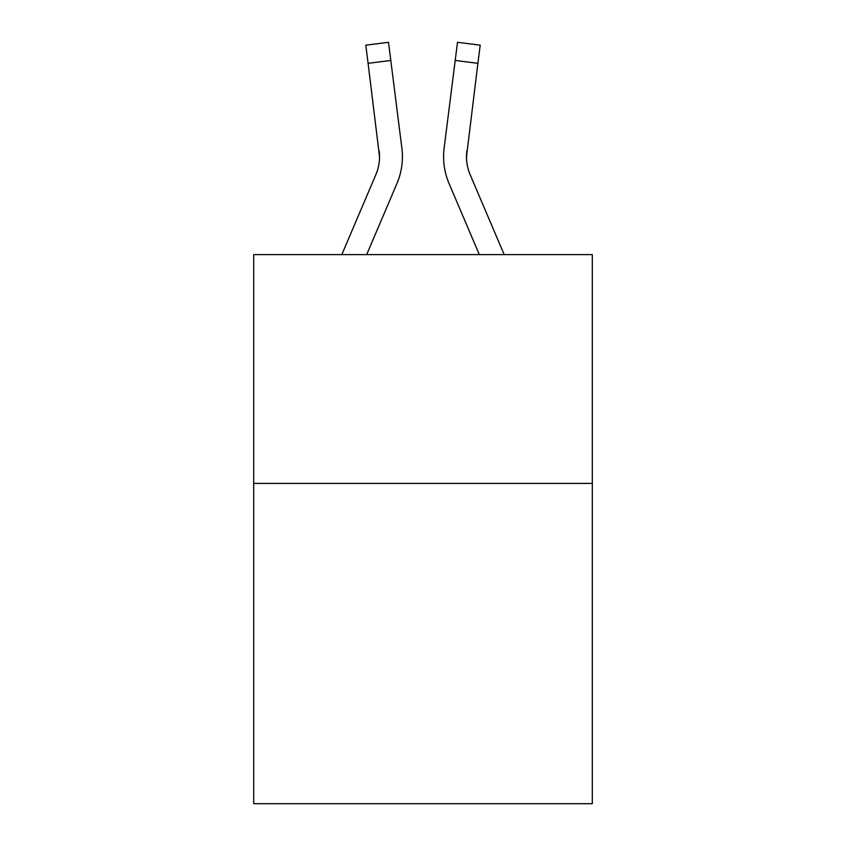<?xml version="1.0" encoding="UTF-8"?>
<svg xmlns="http://www.w3.org/2000/svg" width="846" height="846" viewBox="0 0 846 846"><rect width="100%" height="100%" fill="white"/><g stroke="black" fill="none" stroke-linecap="round" stroke-linejoin="round"><path stroke-width="1.27" d="M592.306 483.404L592.306 803.7L253.694 803.7L253.694 254.614L592.306 254.614L592.306 483.404L253.694 483.404M396.922 183.582L366.678 254.614L396.922 183.582A68.632 68.632 -21.7 0 0 401.871 148.092L390.799 60.457L368.095 63.323L365.8 45.166L388.504 42.3L390.799 60.457M341.816 254.614L375.878 174.614A45.758 45.758 -24.4 0 0 379.526 156.774L368.095 63.323M402.326 160.021L402.41 157.229M401.522 145.343L401.871 148.092L401.522 145.343M504.184 254.614L470.122 174.614A45.758 45.758 24.4 0 1 466.474 156.774L477.905 63.323L455.201 60.457L457.496 42.3L480.2 45.166L457.496 42.3L480.2 45.166L457.496 42.3L480.2 45.166L457.496 42.3L480.2 45.166L457.496 42.3L480.2 45.166L457.496 42.3L480.2 45.166L457.496 42.3L480.2 45.166L457.496 42.3L480.2 45.166L457.496 42.3L480.2 45.166L457.496 42.3L480.2 45.166L477.905 63.323M449.078 183.582L479.322 254.614L449.078 183.582A68.632 68.632 21.7 0 1 444.129 148.092L455.201 60.457M466.527 158.932L466.833 150.958A45.758 45.758 21.7 0 0 470.122 174.614A45.758 45.758 21.7 0 1 466.474 156.774L466.833 150.958M375.878 174.614A45.758 45.758 -21.7 0 0 379.526 156.785A45.758 45.758 -21.7 0 1 375.878 174.614A45.758 45.758 -21.7 0 0 379.526 156.785A45.758 45.758 -21.7 0 1 375.878 174.614A45.758 45.758 -21.7 0 0 379.526 156.785A45.758 45.758 -21.7 0 1 375.878 174.614A45.758 45.758 -21.7 0 0 379.526 156.785A45.758 45.758 -21.7 0 1 375.878 174.614A45.758 45.758 -21.7 0 0 379.526 156.785A45.758 45.758 -21.7 0 1 375.878 174.614A45.758 45.758 -21.7 0 0 379.526 156.785A45.758 45.758 -21.7 0 1 375.878 174.614A45.758 45.758 -21.7 0 0 379.526 156.785A45.758 45.758 -21.7 0 1 375.878 174.614A45.758 45.758 -21.7 0 0 379.526 156.785A45.758 45.758 -21.7 0 1 375.878 174.614A45.758 45.758 -21.7 0 0 379.526 156.785A45.758 45.758 -21.7 0 1 375.878 174.614A45.758 45.758 -21.7 0 0 379.526 156.785A45.758 45.758 -21.7 0 1 375.878 174.614A45.758 45.758 -21.7 0 0 379.526 156.785A45.758 45.758 -21.7 0 1 375.878 174.614A45.758 45.758 -21.7 0 0 379.526 156.785A45.758 45.758 -21.7 0 1 375.878 174.614A45.758 45.758 -21.7 0 0 379.526 156.785A45.758 45.758 -21.7 0 1 375.878 174.614A45.758 45.758 -21.7 0 0 379.526 156.785A45.758 45.758 -21.7 0 1 375.878 174.614A45.758 45.758 -21.7 0 0 379.526 156.785A45.758 45.758 -21.7 0 1 375.878 174.614A45.758 45.758 -21.7 0 0 379.526 156.785A45.758 45.758 -21.7 0 1 375.878 174.614A45.758 45.758 -21.7 0 0 379.526 156.785A45.758 45.758 -21.7 0 1 375.878 174.614A45.758 45.758 -21.7 0 0 379.526 156.785A45.758 45.758 -21.7 0 1 375.878 174.614A45.758 45.758 -21.7 0 0 379.526 156.785A45.758 45.758 -21.7 0 1 375.878 174.614A45.758 45.758 -21.7 0 0 379.526 156.785A45.758 45.758 -21.7 0 1 375.878 174.614A45.758 45.758 -21.7 0 0 379.526 156.785A45.758 45.758 -21.7 0 1 375.878 174.614A45.758 45.758 -21.7 0 0 379.526 156.785A45.758 45.758 -21.7 0 1 375.878 174.614A45.758 45.758 -21.7 0 0 379.526 156.785A45.758 45.758 -21.7 0 1 375.878 174.614A45.758 45.758 -21.7 0 0 379.526 156.785A45.758 45.758 -21.7 0 1 375.878 174.614A45.758 45.758 -21.7 0 0 379.526 156.785A45.758 45.758 -21.7 0 1 375.878 174.614A45.758 45.758 -21.7 0 0 379.167 150.958L379.526 156.774M470.122 174.614A45.758 45.758 21.7 0 1 466.474 156.774A45.758 45.758 21.7 0 0 470.122 174.614A45.758 45.758 21.7 0 1 466.474 156.774A45.758 45.758 21.7 0 0 470.122 174.614A45.758 45.758 21.7 0 1 466.474 156.774A45.758 45.758 21.7 0 0 470.122 174.614A45.758 45.758 21.7 0 1 466.474 156.774A45.758 45.758 21.7 0 0 470.122 174.614A45.758 45.758 21.7 0 1 466.474 156.774A45.758 45.758 21.7 0 0 470.122 174.614A45.758 45.758 21.7 0 1 466.474 156.774A45.758 45.758 21.7 0 0 470.122 174.614A45.758 45.758 21.7 0 1 466.474 156.774A45.758 45.758 21.7 0 0 470.122 174.614A45.758 45.758 21.7 0 1 466.474 156.774A45.758 45.758 21.7 0 0 470.122 174.614A45.758 45.758 21.7 0 1 466.474 156.774A45.758 45.758 21.7 0 0 470.122 174.614A45.758 45.758 21.7 0 1 466.474 156.774A45.758 45.758 21.7 0 0 470.122 174.614A45.758 45.758 21.7 0 1 466.474 156.774A45.758 45.758 21.7 0 0 470.122 174.614A45.758 45.758 21.7 0 1 466.474 156.774A45.758 45.758 21.7 0 0 470.122 174.614A45.758 45.758 21.7 0 1 466.474 156.774A45.758 45.758 21.7 0 0 470.122 174.614A45.758 45.758 21.7 0 1 466.474 156.774A45.758 45.758 21.7 0 0 470.122 174.614A45.758 45.758 21.7 0 1 466.474 156.774A45.758 45.758 21.7 0 0 470.122 174.614A45.758 45.758 21.7 0 1 466.474 156.774A45.758 45.758 21.7 0 0 470.122 174.614A45.758 45.758 21.7 0 1 466.474 156.774A45.758 45.758 21.7 0 0 470.122 174.614A45.758 45.758 21.7 0 1 466.474 156.774A45.758 45.758 21.7 0 0 470.122 174.614A45.758 45.758 21.7 0 1 466.474 156.774A45.758 45.758 21.7 0 0 470.122 174.614A45.758 45.758 21.7 0 1 466.474 156.774A45.758 45.758 21.7 0 0 470.122 174.614A45.758 45.758 21.7 0 1 466.474 156.774A45.758 45.758 21.7 0 0 470.122 174.614A45.758 45.758 21.7 0 1 466.474 156.774A45.758 45.758 21.7 0 0 470.122 174.614A45.758 45.758 21.7 0 1 466.474 156.774A45.758 45.758 21.7 0 0 470.122 174.614A45.758 45.758 21.7 0 1 466.474 156.774A45.758 45.758 21.7 0 0 470.122 174.614A45.758 45.758 21.7 0 1 466.474 156.774M402.41 156.658L402.326 160.042L402.41 156.658M443.674 160.042L443.59 156.658M480.2 45.166L457.496 42.3M365.8 45.166L388.504 42.3"/></g></svg>
